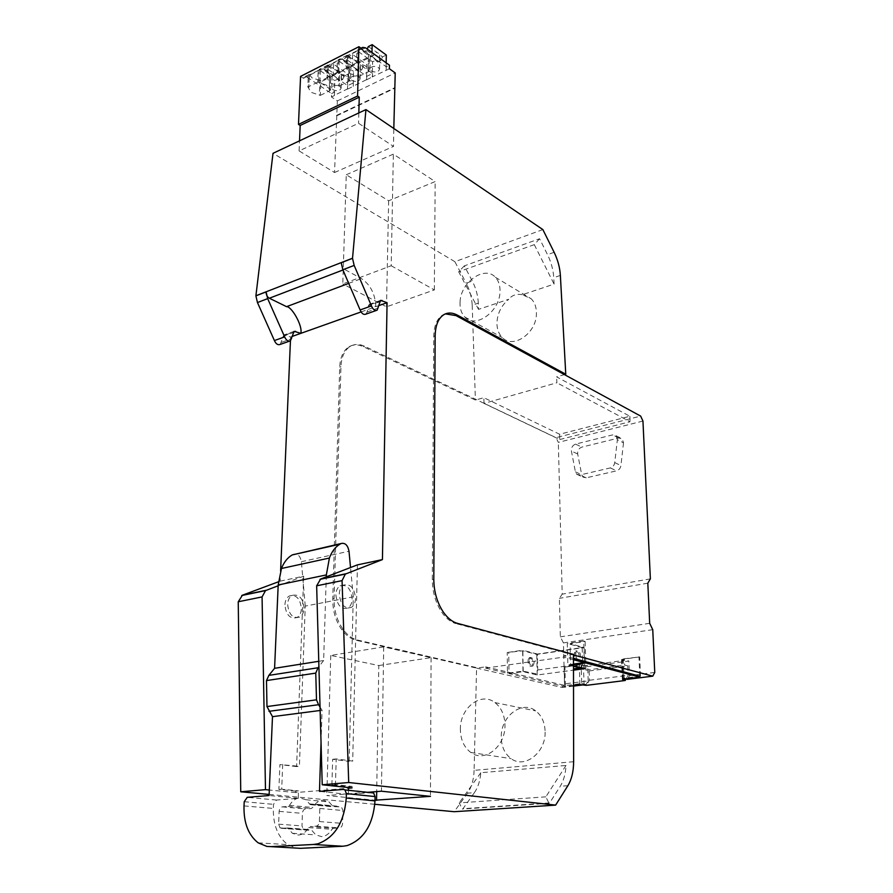 <?xml version="1.0" encoding="UTF-8"?>
<svg xmlns="http://www.w3.org/2000/svg" width="893" height="893" viewBox="0 0 893 893"><rect width="100%" height="100%" fill="white"/><g stroke="black" fill="none" stroke-linecap="round" stroke-linejoin="round"><path stroke-width="0.67" stroke-dasharray="4.46 3.35" d="M478.302 303.162C477.956 295.583 475.947 288.205 472.274 281.038L464.315 265.88L539.584 238.732L547.509 254.639C551.171 262.14 553.247 269.82 553.738 277.678L554.073 284.108L522.383 294.712L531.268 298.831C534.762 302.459 536.481 307.326 536.414 313.454C536.704 333.078 513.196 349.386 502.335 337.565C498.629 333.859 496.832 328.836 496.943 322.485C497.557 313.041 501.498 305.306 508.753 299.267L478.514 309.38L478.302 303.162L472.196 305.227C471.861 297.659 469.863 290.314 466.191 283.17L472.274 281.038M542.866 229.59L454.883 261.694L466.191 283.17M573.63 761.729L474.105 770.346L476.583 668.12L356.285 640.292C350.938 638.986 346.127 635.481 341.84 629.777C335.656 620.959 332.631 610.678 332.765 598.924L339.708 367.135C340.2 357.211 343.325 350.413 349.096 346.73L349.654 346.417C353.84 344.296 358.406 344.385 363.339 346.685L475.411 400.086L483.827 397.686L559.621 434.244L629.866 416.261L556.596 376.857L564.443 374.613M474.105 770.346C473.803 779.6 471.604 787.213 467.486 793.185L454.213 811.704M269.128 794.424L374.848 804.292M280.603 570.951L280.168 581.142L278.415 581.801M280.19 344.43L283.907 334.987L290.627 336.985L290.459 340.791L289.533 341.126M454.883 261.694L273.012 153.317M472.196 305.227L475.411 400.086M559.621 434.244L559.766 439.546L484.028 403.402L556.897 382.773L556.596 376.857M484.028 403.402L483.827 397.686M464.315 265.88L458.667 271.751L478.514 309.38M300.561 76.396L303.43 78.316L304.368 76.943L307.259 77.3L331.571 93.564L331.448 96.98L337.364 100.92L334.54 172.528L299.099 150.906L358.562 123.267L393.5 146.43L393.813 128.48M334.54 172.528L393.5 146.43M346.261 174.771L393.355 154.132L435.17 181.58L388.645 200.791L346.261 174.771L342.789 283.941L391.212 265.757L393.355 154.132M539.584 238.732L534.293 244.637L458.667 271.751M534.293 244.637L554.073 284.108M476.583 668.12L562.266 687.498L564.488 683.893L588.186 680.879L586.02 684.518L584.022 684.775M581.365 667.763L582.683 663.856L582.191 647.592L537.43 654.056L537.742 669.973L536.202 673.88L522.963 671.123L507.481 673.233L485.546 668.12L485.58 666.848L477.867 667.942L357.613 640.069C352.266 638.763 347.455 635.258 343.18 629.543C336.985 620.713 333.96 610.421 334.082 598.667L340.959 366.722C341.45 356.798 344.575 349.989 350.346 346.305L350.904 345.993C355.079 343.872 359.645 343.961 364.578 346.272L556.026 437.659L640.661 416.093M485.546 668.12L563.606 657.125L563.606 655.797L572.056 654.602L455.977 623.604L457.462 623.359M573.473 654.402L572.056 654.602L573.473 654.982M545.121 732.148C545.679 752.743 524.571 768.996 511.164 758.67C504.623 753.77 501.319 746.436 501.263 736.68C500.94 716.153 522.092 699.989 535.688 710.884C541.794 715.661 544.942 722.761 545.121 732.148M474.384 792.671C478.012 787.425 480.144 780.772 480.814 772.713L566.006 765.48C565.548 773.885 563.628 780.817 560.257 786.275L549.653 802.93L463.009 808.678L474.384 792.671L467.486 793.185M300.506 848.328L296.409 848.116L287.736 844.599C277.857 836.987 273.057 824.931 273.336 808.433L273.515 804.347L276.506 800.05L298.229 798.331L298.496 790.897L295.695 791.131L295.639 792.571L348.493 788.206M295.639 792.571L269.318 790.026M367.369 792.325L326.805 795.54L375.015 800.206M280.168 581.142L303.687 576.186L278.158 585.786M303.687 576.186L296.61 766.585L299.401 766.317L305.25 606.101L353.282 596.837L349.163 761.439L352.69 761.093L336.192 758.927L335.467 784.601L331.906 784.902L348.527 786.733L348.516 787.548M357.446 564.867L352.69 761.093M378.945 305.573L375.819 306.679L370.751 304.435L379.905 301.153M292.368 336.36L290.627 336.985M283.025 336.259L293.239 332.609M361.051 311.936L375.819 306.679C375.239 294.065 370.45 284.7 361.453 278.605L344.519 269.385C342.343 267.9 341.238 265.679 341.226 262.721M559.766 439.546L630.101 421.719L556.897 382.773M629.866 416.261L630.101 421.719M522.383 294.712C516.489 293.674 511.946 295.192 508.753 299.267M460.062 301.89C460.621 282.233 484.732 265.087 495.381 277.288C498.74 280.893 500.281 285.805 499.991 292.011C499.544 311.914 475.322 328.87 464.896 317.082C461.324 313.387 459.705 308.319 460.062 301.89M358.83 112.931L358.562 123.267M299.099 150.906L299.523 140.837M336.415 115.454L394.505 87.849M391.212 265.757L434.344 289.912L386.502 306.824L342.789 283.941M386.502 306.824L388.645 200.791M434.344 289.912L435.17 181.58M365.817 314.169L367.146 311.981L368.418 305.719L379.715 301.678M368.418 305.719L369.244 304.413L370.751 304.435M445.417 313.878L442.325 315.218C436.867 318.89 434.009 325.923 433.752 336.293L432.312 579.635C432.446 592.003 435.605 602.898 441.789 612.297C446.053 618.38 450.786 622.153 455.977 623.604M573.473 658.398L563.606 655.797M625.669 678.903L623.169 678.267L639.79 676.168M573.473 659.715L563.606 657.125M573.485 666.267L567.848 664.827L567.289 643.462L583.709 641.04L584.323 661.266M573.485 664.057L567.848 664.827M507.481 673.233L507.458 671.971L565.381 685.556L581.734 683.491L581.176 664.872L587.739 666.569L628.839 661.054L622.421 659.28L639.678 656.935L623.292 658.855L621.539 659.447L624.397 660.362L585.797 665.575L579.334 664.827L564.901 667.082L581.176 664.872M485.58 666.848L507.458 671.971L507.224 652.504L522.851 650.807L536.793 654.413L584.167 647.57L570.091 643.663L585.149 641.453L583.709 641.04M573.518 686.092L562.266 687.498M586.02 684.518L581.734 683.491M460.364 729.626C459.649 708.227 480.903 691.305 494.956 702.601C501.263 707.569 504.601 714.958 504.947 724.748C505.884 746.247 484.665 763.191 470.845 752.486C464.103 747.419 460.609 739.795 460.364 729.626M566.006 765.48L545.846 796.846L549.016 803.309L549.653 802.93M545.846 796.846L459.192 802.885L462.351 809.036L463.009 808.678M480.814 772.713L459.192 802.885M549.016 803.309L462.351 809.036M352.043 787.916L352.076 786.432L335.467 784.601M339.273 594.068C339.507 589.76 340.903 586.779 343.492 585.105C350.357 583.497 354.376 587.918 355.548 598.388C355.347 602.719 353.941 605.722 351.329 607.419C344.475 609.048 340.456 604.594 339.273 594.068M352.076 786.432L348.527 786.733M348.437 790.305L348.337 794.368L372.001 792.504L343.314 789.434M333.402 828.28L339.373 827.923C341.26 827.543 342.332 826.025 342.588 823.379L342.923 810.52L341.45 806.881L333.122 806.602L329.037 801.947L322.797 800.117C318.79 800.552 315.419 803.008 312.684 807.484L311.289 808.511L305.529 808.924C303.72 809.315 302.694 810.788 302.426 813.356L301.979 825.913L303.441 829.586L311.389 829.887L315.776 834.899L321.67 836.641C325.733 836.294 329.16 833.85 331.962 829.307L333.402 828.28L310.15 826.538L316.155 826.17C318.053 825.779 319.136 824.239 319.415 821.549L319.828 808.455L318.366 804.738L310.005 804.47L305.919 799.737L299.668 797.884C295.639 798.331 292.234 800.831 289.477 805.397L288.059 806.435L282.277 806.87C280.469 807.261 279.42 808.768 279.129 811.38L278.616 824.172L280.056 827.911L288.037 828.202L292.413 833.303L298.329 835.067C302.414 834.709 305.864 832.209 308.699 827.588L310.15 826.538M295.695 791.131L278.884 789.423L279.911 764.564L299.401 766.317M296.61 766.585L279.911 764.564M284.912 604.717C285.191 600.531 286.653 597.629 289.287 595.977C296.275 594.358 300.305 598.611 301.376 608.769C301.12 612.966 299.657 615.902 296.989 617.576C290.013 619.206 285.994 614.92 284.912 604.717M378.811 665.542L431.073 657.661L383.7 646.9L330.756 655.429L378.811 665.542L376.701 791.578M330.756 655.429L326.805 795.54M383.7 646.9L381.434 791.209M431.073 657.661L430.459 796.355M331.906 784.902L332.642 759.284L349.163 761.439M332.642 759.284L336.192 758.927M353.282 596.837L350.525 567.524M318.768 661.3L323.634 660.53L326.28 576.845M323.634 660.53L318.913 666.625M321.045 742.295L322.06 710.236L320.051 707.1M348.337 794.368L319.482 791.388M335.857 594.738C337.029 605.242 341.048 609.685 347.913 608.055C350.525 606.369 351.942 603.355 352.143 599.047C350.982 588.599 346.953 584.178 340.077 585.786C337.498 587.46 336.092 590.44 335.857 594.738M305.25 606.101L301.387 561.697C300.215 555.848 297.615 553.359 293.563 554.229M298.229 798.331L269.083 795.529M282.713 764.285L281.697 789.189L298.496 790.897M304.078 608.256C303.006 598.087 298.976 593.812 291.989 595.441C289.354 597.082 287.903 599.996 287.624 604.181C288.707 614.406 292.725 618.704 299.691 617.074C302.359 615.4 303.821 612.464 304.078 608.256M642.949 421.049L558.326 442.381L556.026 437.659M303.43 78.316L361.754 48.758M319.192 69.408L323.724 68.962L327.005 70.536L329.774 74.398L329.26 88.943L326.481 85.125L317.729 82.167L318.176 70.458L319.192 69.408L318.678 82.803M318.176 70.458L308.286 75.47L309.335 74.655L308.766 88.63L311.624 92.492L320.297 95.395L320.844 80.928L319.906 80.303L319.359 94.77M319.906 80.303L312.204 78.004L309.335 74.655M357.926 49.762L362.513 49.327L365.806 50.968L368.429 54.83L368.072 69.621L365.427 65.825L356.608 62.722L356.943 50.812L357.926 49.762L357.557 63.392M356.943 50.812L346.596 56.058L347.589 55.009L347.165 69.665L349.889 73.527L358.618 76.552L359.019 61.851L358.093 61.193L357.691 75.905M358.093 61.193L350.324 58.782L347.6 55.344M338.347 59.697L342.901 59.262L346.194 60.858L348.884 64.72L348.449 79.399L345.736 75.581L336.951 72.556L337.342 60.746L338.347 59.697L337.9 73.204M337.342 60.746L327.229 65.87L328.256 65.1L327.753 79.254L330.544 83.116L339.251 86.074L339.72 71.496L338.793 70.848L338.313 85.438M338.793 70.848L331.057 68.493L328.256 65.1M331.571 93.564L334.562 92.091L319.984 82.301L333.189 75.704L347.723 85.65L353.327 82.904L338.815 72.891L352.322 66.16L366.789 76.329L372.515 73.516L358.071 63.28L371.879 56.382L386.267 66.785L389.46 65.222M320.297 95.395L330.198 90.528L329.26 89.903L329.763 75.369L330.7 76.005L320.844 80.928M329.763 75.369L329.774 74.398M339.251 86.074L349.364 81.107L348.426 80.459L348.862 65.803L349.799 66.462L339.72 71.496M348.862 65.803L348.884 64.72M358.618 76.552L368.965 71.473L368.039 70.815L368.396 56.025L369.322 56.694L359.019 61.851M368.396 56.025L368.429 54.83M331.448 96.98L334.451 95.518L334.562 92.091M386.267 66.785L386.2 70.29L372.258 76.876L372.604 61.829L376.422 59.931L377.839 62.097L380.909 60.568L382.461 56.94L386.323 55.031M386.2 70.29L389.393 68.739M337.364 100.92L395.219 72.947M334.451 95.518L334.763 80.604L338.414 78.796L339.742 80.928L342.678 79.477L344.196 75.927L347.879 74.097L347.433 88.976L334.261 95.395M347.723 85.65L347.433 88.976M347.623 89.099L353.237 86.364L353.483 71.317L357.211 69.464L358.584 71.619L361.587 70.134L363.116 66.54L366.889 64.664L366.521 79.667L353.048 86.241M366.789 76.329L366.521 79.667M366.699 79.801L372.258 76.876M336.873 115.755L394.494 88.385M585.763 661.646L585.149 641.453M640.515 676.079L639.678 656.935M639.779 675.878L638.941 656.735M623.169 678.267L622.421 659.28M654.759 672.429L629.442 675.644L628.839 661.054M629.442 675.644L627.366 679.339M522.963 671.123L522.639 650.227L507.224 652.504M537.43 654.056L522.639 650.227M529.415 659.503L530.688 657.471C534.382 658.733 535.13 661.579 532.931 665.999C531.413 666.491 530.263 665.419 529.471 662.785L529.415 659.503L528.12 659.681L529.393 657.65L530.688 657.471M582.191 647.592L567.289 643.462M574.523 656.455L574.422 653.096L575.65 651.03C579.267 652.348 580.037 655.261 577.938 659.771C576.465 660.262 575.326 659.157 574.523 656.455L575.873 656.266C576.688 658.967 577.827 660.072 579.289 659.581C581.388 655.071 580.617 652.158 577.001 650.841L575.784 652.906L574.422 653.096M573.518 685.456L564.644 686.572L508.999 673.59L508.742 652.883M588.186 680.879L587.739 666.569M565.381 685.556L564.901 667.082M564.644 686.572L564.142 666.892M281.697 789.189L278.884 789.423M320.152 710.482L322.06 710.236M650.372 578.876L562.199 594.158L558.326 442.381M623.515 442.816L620.914 465.577C620.412 468.334 618.961 470.086 616.55 470.845L586.21 477.833L583.017 477.085L581.7 474.696L577.671 453.99C577.425 450.597 578.809 448.297 581.823 447.114L618.749 438.005L622.22 438.831L623.515 442.816L617.376 439.713L614.741 462.607C614.239 465.376 612.777 467.151 610.354 467.91L579.914 474.998L576.711 474.25L575.393 471.85L571.397 451.021C571.152 447.616 572.547 445.306 575.572 444.111L612.609 434.891L616.092 435.717L617.376 439.713M652.75 629.665L563.438 642.904L564.488 683.893M563.438 642.904L560.346 636.843L559.386 598.332L562.199 594.158M649.68 623.314L560.346 636.843M647.816 583.174L559.386 598.332M317.729 82.167L307.806 87.123L308.286 75.47M307.806 87.123L308.766 87.76L309.313 74.432M308.766 87.76L308.766 88.63M356.608 62.722L346.227 67.913L346.596 56.058M346.227 67.913L347.176 68.571L347.589 55.009M347.176 68.571L347.165 69.665M336.951 72.556L326.805 77.624L327.229 65.87M326.805 77.624L327.753 78.271L328.233 64.832M327.753 78.271L327.753 79.254M319.984 82.301L320.42 70.826L324.081 68.973L325.398 71.127L328.345 69.643L329.874 66.049L333.58 64.173L347.879 74.097M333.58 64.173L333.189 75.704M320.42 70.826L334.763 80.604M330.198 90.528L330.7 76.005M329.26 89.903L329.26 88.943M349.364 81.107L349.799 66.462M348.426 80.459L348.449 79.399M368.965 71.473L369.322 56.694M368.039 70.815L368.072 69.621M386.167 62.834L386.022 70.156M371.968 52.531L371.879 56.382M358.071 63.28L358.394 51.615L362.223 49.673L363.63 51.839L366.722 50.287L367.224 49.093M358.394 51.615L372.604 61.829M372.437 76.999L372.515 73.516M338.815 72.891L339.195 61.327L342.945 59.429L344.307 61.595L347.321 60.065L348.862 56.438L352.657 54.518L366.889 64.664M352.657 54.518L352.322 66.16M339.195 61.327L353.483 71.317M353.237 86.364L353.327 82.904M573.485 664.638L570.672 665.017L570.091 643.663M570.672 665.017L573.485 665.743M508.999 673.59L523.186 671.659L537.184 674.996L573.496 670.152M624.095 679.104L623.292 658.855M529.393 657.65C533.088 658.922 533.835 661.758 531.636 666.189C530.129 666.669 528.969 665.598 528.176 662.963L529.471 662.785M528.176 662.963L528.12 659.681M575.873 656.266L575.784 652.906M523.186 671.659L522.851 650.807M579.914 684.652L579.334 664.827M329.874 66.049L344.196 75.927M328.345 69.643L335.355 74.454L338.056 71.686M325.398 71.127L332.419 75.927L335.355 74.454M324.081 68.973L332.263 74.588L332.419 75.927M332.263 74.588L338.414 78.796M368.284 46.615L378.654 53.468L382.461 56.94M362.223 49.673L376.422 59.931M363.63 51.839L370.584 56.862L373.665 55.321L376.388 52.508M370.338 55.533L370.584 56.862M366.722 50.287L373.665 55.321M348.862 56.438L363.116 66.54M342.945 59.429L357.211 69.464M344.307 61.595L351.295 66.495L354.298 64.988L357.01 62.209M351.094 65.167L351.295 66.495M347.321 60.065L354.298 64.988M379.793 54.998L379.391 59.474L376.321 60.992L373.754 58M376.321 60.992L377.839 62.097M379.391 59.474L380.909 60.568M341.494 74.063L341.148 78.428L338.201 79.879L335.712 76.943M338.201 79.879L339.742 80.928M341.148 78.428L342.678 79.477M360.437 64.631L360.058 69.051L357.055 70.547L354.521 67.578M357.055 70.547L358.584 71.619M360.058 69.051L361.587 70.134M537.184 674.996L536.793 654.413M584.815 668.645L584.167 647.57M583.453 664.961L584.055 684.786M585.797 665.575L585.942 670.141L589.146 670.956L589.436 680.254L586.411 685.344M589.436 680.254L628.103 675.331L626.049 679.004M589.146 670.956L627.723 665.865L628.103 675.331M627.723 665.865L624.587 665.017L624.397 660.362M622.879 679.305L622.097 659.726M585.942 670.141L624.587 665.017M339.876 86.364L341.115 88.083C340.054 90.907 337.342 91.454 332.989 89.746L331.727 88.005C332.799 85.181 335.511 84.634 339.876 86.364M378.353 67.455L379.536 69.174C378.398 72.188 375.607 72.791 371.153 70.993L369.959 69.263C371.086 66.249 373.888 65.647 378.353 67.455M358.897 77.01L360.113 78.74C359.019 81.654 356.262 82.234 351.864 80.47L350.625 78.729C351.73 75.816 354.488 75.246 358.897 77.01M554.14 252.306L547.509 254.639M560.38 275.424L553.738 277.678M567.87 785.706L560.257 786.275M285.447 334.964L293.451 332.107M281.596 342.298L291.832 338.67M344.519 269.385L342.957 269.987M367.146 311.981L378.465 307.973M432.312 579.635L433.797 579.345M435.148 335.835L433.752 336.293M535.119 674.025L536.202 673.88M348.705 283.382L361.453 278.605M301.387 561.697L349.007 551.238M310.05 75.883L307.259 77.3M365.494 47.831L362.513 49.327M348.214 56.572L342.901 59.262M328.914 66.339L323.724 68.962M537.742 669.973L582.683 663.856M244.012 805.899L273.336 808.433M276.506 800.05L247.249 797.315M244.213 801.713L273.515 804.347M308.699 827.588L331.962 829.307M288.573 828.816L311.925 830.49M287.222 827.956L310.574 829.642M281.418 828.313L304.792 829.988M278.616 824.172L301.979 825.913M279.129 811.38L302.426 813.356M282.277 806.87L305.529 808.924M288.059 806.435L311.289 808.511M289.477 805.397L312.684 807.484M309.503 803.89L332.62 806.033M310.887 804.738L334.004 806.859M316.859 804.292L339.943 806.435M319.828 808.455L342.923 810.52M319.415 821.549L342.588 823.379M316.155 826.17L339.373 827.923M610.354 467.91L616.55 470.845M614.741 462.607L620.914 465.577M586.21 477.833L579.914 474.998M575.393 471.85L581.7 474.696M577.671 453.99L571.397 451.021M575.572 444.111L581.823 447.114M618.749 438.005L612.609 434.891M339.708 367.135L340.959 366.722M349.654 346.417L350.904 345.993M332.765 598.924L334.082 598.667M363.339 346.685L364.578 346.272M341.84 629.777L343.18 629.543M356.285 640.292L357.613 640.069M294.121 331.325L283.907 334.987M495.381 277.288L531.268 298.831M464.896 317.082L502.335 337.565M377.147 310.172L376.288 310.474M380.541 300.372L369.244 304.413M442.325 315.218L443.721 314.76M494.956 702.601L535.688 710.884M470.845 752.486L511.164 758.67M361.006 48.211L357.68 49.896M347.344 55.143L338.09 59.842M327.977 64.966L318.935 69.554M309.045 74.566L304.368 76.943M580.182 667.986L581.231 667.841M351.329 607.419L347.913 608.055M343.492 585.105L340.077 585.786M258.177 842.847L287.736 844.599M292.413 833.303L315.776 834.899M288.037 828.202L311.389 829.887M280.056 827.911L303.441 829.586M305.919 799.737L329.037 801.947M310.005 804.47L333.122 806.602M318.366 804.738L341.45 806.881M299.691 617.074L296.989 617.576M291.989 595.441L289.287 595.977M531.636 666.189L532.931 665.999M577.938 659.771L579.289 659.581M575.65 651.03L577.001 650.841M576.711 474.25L583.017 477.085M616.092 435.717L622.22 438.831M621.539 659.447L622.332 679.595M341.115 88.083L341.539 74.778M331.727 88.005L332.185 74.722M379.536 69.174L379.826 55.522M369.959 69.263L370.282 55.623M360.113 78.74L360.471 65.256M350.625 78.729L351.027 65.278M349.096 346.73L350.346 346.305"/><path stroke-width="1.34" d="M565.76 374.234L564.443 374.613L456.033 315.609L457.406 315.151L565.76 374.234L560.38 275.424C559.878 267.554 557.801 259.852 554.14 252.306L542.866 229.59L365.94 109.582L273.012 153.317L255.9 295.851L257.452 302.548L274.408 340.557C275.937 343.995 277.868 345.278 280.19 344.43L289.533 341.126M278.158 585.786L265.522 590.597L262.073 596.915L238.241 601.759L240.742 791.778L269.128 794.424M374.848 804.292L454.213 811.704L555.636 805.118L348.705 782.514L322.228 784.78L352.043 787.916L348.493 788.206L348.437 790.305M238.241 601.759L242.438 595.196L266.226 590.273M278.415 581.801L242.438 595.196M274.408 340.557L284.655 336.895C286.195 340.356 288.115 341.662 290.437 340.813L280.603 570.951M365.94 109.582L352.523 258.334L354.164 265.422L371.455 305.919C373.017 309.57 374.915 310.987 377.147 310.172L380.53 300.372L387.082 302.671L382.427 559.598L345.334 574.087L342.064 580.64L348.705 782.514M555.636 805.118L567.87 785.706C571.654 779.444 573.574 771.452 573.63 761.729L573.473 654.402L457.462 623.359C452.271 621.896 447.549 618.123 443.285 612.029C437.101 602.63 433.931 591.735 433.797 579.345L435.148 335.835C435.393 325.454 438.251 318.421 443.721 314.76L444.245 314.448C448.219 312.349 452.617 312.595 457.406 315.151M269.318 790.026L265.478 789.658L240.742 791.778M375.015 800.206L430.459 796.355L381.434 791.209L367.369 792.325M262.073 596.915L265.478 789.658M346.015 573.752L320.665 578.999L357.446 564.867L382.427 559.598M387.082 302.671L378.945 305.573M292.368 336.36L300.818 333.357C302.906 325.655 291.408 306.12 286.564 306.667L269.362 298.229C267.23 297.079 266.136 294.969 266.103 291.888L267.666 298.63L284.655 336.895M290.437 340.813L294.121 331.325L300.818 333.357L361.051 311.936M257.452 302.548L267.666 298.63M573.473 654.982L652.761 676.157L654.759 672.429L652.75 629.665L649.68 623.314L647.816 583.174L650.372 578.876L642.949 421.049L640.661 416.093L564.443 374.613M299.523 140.837L300.182 125.478L359.254 97.158L358.83 112.931M300.182 125.478L298.485 124.417L300.561 76.396L358.919 46.704L361.754 48.758L362.658 47.374L365.494 47.831L389.46 65.222L389.393 68.739L395.219 72.947L393.813 128.48M359.254 97.158L357.58 96.009L358.919 46.704M352.523 258.334L341.226 262.721L342.856 269.753L354.164 265.422M342.856 269.753L360.113 309.96L371.455 305.919M360.113 309.96C361.676 313.599 363.574 314.995 365.817 314.169L376.288 310.474M320.665 578.999L316.647 585.808L342.064 580.64M316.647 585.808L322.228 784.78M456.033 315.609L445.417 313.878M639.79 676.168L573.473 658.398M652.761 676.157L627.366 679.339L625.669 678.903M573.473 659.715L584.357 662.573L584.323 661.266M581.365 667.763L573.496 668.879L580.171 667.975L573.485 666.267M584.357 662.573L573.485 664.057M584.022 684.775L573.518 686.092M348.516 787.548L348.493 788.206M372.001 792.504L373.62 792.984L375.082 796.578L375.004 800.909C373.129 824.663 363.819 839.565 347.053 845.615L342.711 846.251L313.443 844.477L270.981 846.642L266.873 846.43L258.177 842.847C248.321 835.067 243.588 822.754 244.012 805.899L244.213 801.713L247.249 797.315L269.083 795.529L272.488 716.655L266.974 706.564L266.494 680.589L268.86 675.376L318.042 667.752L315.765 673.099L266.494 680.589M270.981 846.642L300.506 848.328L342.711 846.251M376.701 791.578L376.556 800.351M350.525 567.524L349.007 551.238C347.79 545.232 345.189 542.654 341.204 543.502L339.898 544.205C335.288 546.974 331.783 551.595 329.405 558.036L326.347 574.925L278.192 584.971L274.586 668.31L268.86 675.376M326.28 576.845L326.347 574.925M318.913 666.625L318.042 667.752M266.974 706.564L316.49 699.822L315.765 673.099M316.49 699.822L318.533 704.722L268.983 711.319M320.051 707.1L318.533 704.722M375.082 796.578L346.384 793.598L344.932 789.925L343.314 789.434L319.482 791.388L321.045 742.295M341.204 543.502L292.234 554.921C287.524 557.667 283.941 562.199 281.462 568.495L278.192 584.971M298.485 124.417L357.58 96.009M573.485 664.638L585.808 662.952L639.835 677.128L639.779 675.878M585.808 662.952L585.763 661.646M346.384 793.598L346.272 798.029C344.218 822.353 334.73 837.612 317.819 843.818L313.443 844.477M274.586 668.31L318.768 661.3M272.488 716.655L320.152 710.482M367.224 49.093L368.284 46.615L372.158 44.65L386.323 55.031L386.167 62.834M372.158 44.65L371.968 52.531M573.485 665.743L584.815 668.645L573.496 670.152M626.049 679.004L625.2 680.499L586.411 685.344L579.914 684.652L573.518 685.456M625.2 680.499L622.879 679.305M639.835 677.128L624.095 679.104L622.901 679.919M293.451 332.107L295.65 331.314M255.9 295.851L266.103 291.888M342.957 269.987L269.362 298.229M352.523 258.233L255.911 295.762M379.905 301.153L382.025 300.394M286.564 306.667L348.705 283.382M346.272 798.029L375.004 800.909M329.405 558.036L281.462 568.495M241.735 595.519L265.522 590.597M319.984 579.334L345.334 574.087M362.658 47.374L361.006 48.211M344.932 789.925L373.62 792.984M339.898 544.205L292.234 554.921"/></g></svg>
